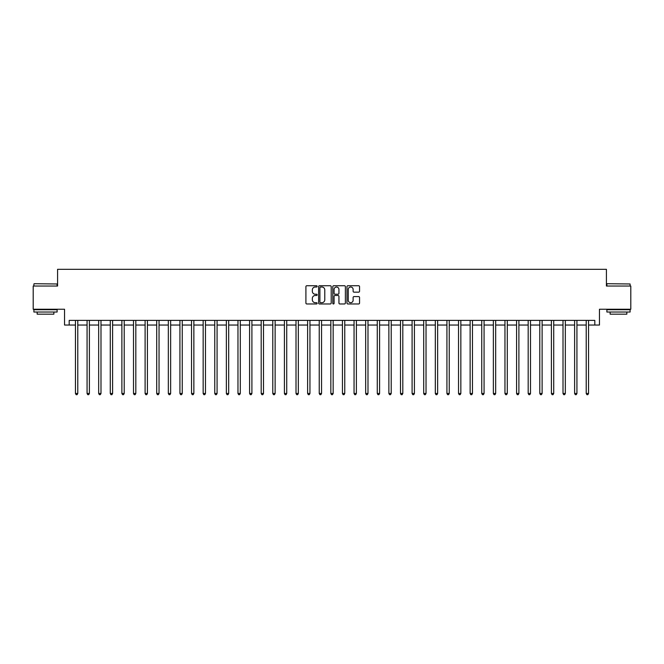<?xml version="1.0" encoding="UTF-8"?>
<svg xmlns="http://www.w3.org/2000/svg" width="664" height="664" viewBox="0 0 664 664"><rect width="100%" height="100%" fill="white"/><g stroke="black" fill="none" stroke-linecap="round" stroke-linejoin="round"><path stroke-width="1" d="M317.143 286.375A0.639 0.639 0 0 0 316.504 285.736L306.818 285.736A0.913 0.913 0 0 0 305.905 286.649L305.905 303.058A0.913 0.913 0 0 0 306.818 303.971L316.504 303.971A0.639 0.639 0 0 0 317.143 303.332A0.639 0.639 0 0 0 316.504 302.693L315.251 302.693A2.913 2.913 0 0 1 312.337 299.779L312.337 298.41A2.913 2.913 0 0 1 315.251 295.488L316.504 295.488A0.639 0.639 0 0 0 317.143 294.849A0.639 0.639 0 0 0 316.504 294.218L315.251 294.218A2.913 2.913 0 0 1 312.337 291.297L312.337 289.927A2.913 2.913 0 0 1 315.251 287.014L316.504 287.014A0.639 0.639 0 0 0 317.143 286.375M358.643 292.16A0.913 0.913 0 0 0 359.548 291.255L359.548 286.649A0.913 0.913 0 0 0 358.643 285.736L347.886 285.736A0.913 0.913 0 0 0 346.973 286.649L346.973 303.058A0.913 0.913 0 0 0 347.886 303.971L358.643 303.971A0.913 0.913 0 0 0 359.548 303.058L359.548 297.497A0.913 0.913 0 0 0 358.643 296.584L354.036 296.584A0.913 0.913 0 0 0 353.123 297.497L353.123 300.252A2.44 2.44 0 0 1 350.683 302.693A2.44 2.44 0 0 1 348.251 300.252L348.251 289.454A2.44 2.44 0 0 1 350.683 287.014A2.44 2.44 0 0 1 353.123 289.454L353.123 291.255A0.913 0.913 0 0 0 354.036 292.16L358.643 292.16M69.189 325.036L69.189 320.388L594.811 320.388L594.811 325.036L599.459 325.036L599.459 309.25L630.8 309.25L630.8 286.035L606.423 286.035L606.423 269.318L57.577 269.318L57.577 286.035L33.2 286.035L33.2 309.25L64.541 309.25L64.541 325.036L75.455 325.036M331.203 286.649A0.913 0.913 0 0 0 330.29 285.736L319.533 285.736A0.913 0.913 0 0 0 318.62 286.649L318.62 303.058A0.913 0.913 0 0 0 319.533 303.971L330.29 303.971A0.913 0.913 0 0 0 331.203 303.058L331.203 286.649M333.71 285.736L344.467 285.736A0.913 0.913 0 0 1 345.38 286.649L345.38 303.058A0.913 0.913 0 0 1 344.467 303.971L339.86 303.971A0.913 0.913 0 0 1 338.947 303.058L338.947 296.401A0.913 0.913 0 0 0 338.042 295.488L334.988 295.488A0.913 0.913 0 0 0 334.075 296.401L334.075 303.332A0.639 0.639 0 0 1 333.436 303.971A0.639 0.639 0 0 1 332.797 303.332L332.797 286.649A0.913 0.913 0 0 1 333.71 285.736M77.779 325.036L87.067 325.036M89.383 325.036L98.67 325.036M100.994 325.036L110.282 325.036M112.598 325.036L121.885 325.036M124.21 325.036L133.497 325.036M135.821 325.036L145.109 325.036M147.425 325.036L156.712 325.036M159.036 325.036L168.324 325.036M170.64 325.036L179.927 325.036M182.251 325.036L191.539 325.036M193.863 325.036L203.151 325.036M205.466 325.036L214.754 325.036M217.078 325.036L226.366 325.036M228.682 325.036L237.969 325.036M240.293 325.036L249.581 325.036M251.905 325.036L261.193 325.036M263.508 325.036L272.796 325.036M275.12 325.036L284.408 325.036M286.724 325.036L296.011 325.036M298.335 325.036L307.623 325.036M309.947 325.036L319.235 325.036M321.55 325.036L330.838 325.036M333.162 325.036L342.45 325.036M344.765 325.036L354.053 325.036M356.377 325.036L365.665 325.036M367.989 325.036L377.276 325.036M379.592 325.036L388.88 325.036M391.204 325.036L400.492 325.036M402.807 325.036L412.095 325.036M414.419 325.036L423.707 325.036M426.031 325.036L435.318 325.036M437.634 325.036L446.922 325.036M449.246 325.036L458.534 325.036M460.849 325.036L470.137 325.036M472.461 325.036L481.749 325.036M484.073 325.036L493.36 325.036M495.676 325.036L504.964 325.036M507.288 325.036L516.575 325.036M518.891 325.036L528.179 325.036M530.503 325.036L539.79 325.036M542.114 325.036L551.402 325.036M553.718 325.036L563.006 325.036M565.33 325.036L574.617 325.036M576.933 325.036L586.221 325.036M588.545 325.036L594.811 325.036M320.538 287.014A0.639 0.639 0 0 0 319.899 287.653L319.899 302.054A0.639 0.639 0 0 0 320.538 302.693L321.857 302.693A2.913 2.913 0 0 0 324.779 299.779L324.779 289.927A2.913 2.913 0 0 0 321.857 287.014L320.538 287.014M338.947 289.496A2.44 2.44 0 0 0 336.515 287.055A2.44 2.44 0 0 0 334.075 289.496L334.075 293.305A0.913 0.913 0 0 0 334.988 294.218L338.042 294.218A0.913 0.913 0 0 0 338.947 293.305L338.947 289.496M77.887 320.388L77.846 320.513A0.93 0.93 90.2 0 0 77.779 320.853L77.779 393.478L75.455 393.478L75.455 320.853A0.93 0.93 90.2 0 0 75.389 320.513L75.339 320.388M77.779 393.478L77.082 394.682L76.153 394.682L75.455 393.478M89.499 320.388L89.449 320.513A0.93 0.93 0 0 0 89.383 320.853L89.383 393.478L87.067 393.478L87.067 320.853A0.93 0.93 0 0 0 86.992 320.513L86.951 320.388M89.383 393.478L88.685 394.682L87.756 394.682L87.067 393.478M101.111 320.388L101.061 320.513A0.93 0.93 0 0 0 100.994 320.853L100.994 393.478L98.67 393.478L98.67 320.853A0.93 0.93 0 0 0 98.604 320.513L98.554 320.388M100.994 393.478L100.297 394.682L99.368 394.682L98.67 393.478M112.714 320.388L112.672 320.513A0.93 0.93 0 0 0 112.598 320.853L112.598 393.478L110.282 393.478L110.282 320.853A0.93 0.93 0 0 0 110.216 320.513L110.166 320.388M112.598 393.478L111.909 394.682L110.979 394.682L110.282 393.478M124.326 320.388L124.276 320.513A0.93 0.93 0 0 0 124.21 320.853L124.21 393.478L121.885 393.478L121.885 320.853A0.93 0.93 0 0 0 121.819 320.513L121.778 320.388M124.21 393.478L123.512 394.682L122.583 394.682L121.885 393.478M34.171 283.711L57.112 283.984L34.171 283.711M45.509 312.03L33.897 312.03L33.897 309.714L57.112 309.714L57.112 312.03L45.509 312.03M53.867 312.03L53.867 314.172L37.151 314.172L37.151 312.03M607.162 283.711L630.103 283.984L607.162 283.711M618.491 312.03L606.888 312.03L606.888 309.714L630.103 309.714L630.103 312.03L618.491 312.03M626.849 312.03L626.849 314.172L610.133 314.172L610.133 312.03M135.929 320.388L135.888 320.513A0.93 0.93 0 0 0 135.821 320.853L135.821 393.478L133.497 393.478L133.497 320.853A0.93 0.93 0 0 0 133.431 320.513L133.381 320.388M135.821 393.478L135.124 394.682L134.194 394.682L133.497 393.478M147.541 320.388L147.491 320.513A0.93 0.93 0 0 0 147.425 320.853L147.425 393.478L145.109 393.478L145.109 320.853A0.93 0.93 0 0 0 145.034 320.513L144.993 320.388M147.425 393.478L146.727 394.682L145.798 394.682L145.109 393.478M159.153 320.388L159.103 320.513A0.93 0.93 0 0 0 159.036 320.853L159.036 393.478L156.712 393.478L156.712 320.853A0.93 0.93 0 0 0 156.646 320.513L156.596 320.388M159.036 393.478L158.339 394.682L157.41 394.682L156.712 393.478M170.756 320.388L170.714 320.513A0.93 0.93 0 0 0 170.64 320.853L170.64 393.478L168.324 393.478L168.324 320.853A0.93 0.93 0 0 0 168.258 320.513L168.208 320.388M170.64 393.478L169.951 394.682L169.021 394.682L168.324 393.478M182.368 320.388L182.318 320.513A0.93 0.93 0 0 0 182.251 320.853L182.251 393.478L179.927 393.478L179.927 320.853A0.93 0.93 0 0 0 179.861 320.513L179.82 320.388M182.251 393.478L181.554 394.682L180.625 394.682L179.927 393.478M193.971 320.388L193.929 320.513A0.93 0.93 0 0 0 193.863 320.853L193.863 393.478L191.539 393.478L191.539 320.853A0.93 0.93 0 0 0 191.473 320.513L191.423 320.388M193.863 393.478L193.166 394.682L192.236 394.682L191.539 393.478M205.583 320.388L205.533 320.513A0.93 0.93 0 0 0 205.466 320.853L205.466 393.478L203.151 393.478L203.151 320.853A0.93 0.93 0 0 0 203.076 320.513L203.035 320.388M205.466 393.478L204.769 394.682L203.84 394.682L203.151 393.478M217.194 320.388L217.145 320.513A0.93 0.93 0 0 0 217.078 320.853L217.078 393.478L214.754 393.478L214.754 320.853A0.93 0.93 0 0 0 214.688 320.513L214.638 320.388M217.078 393.478L216.381 394.682L215.451 394.682L214.754 393.478M228.798 320.388L228.756 320.513A0.93 0.93 0 0 0 228.682 320.853L228.682 393.478L226.366 393.478L226.366 320.853A0.93 0.93 0 0 0 226.299 320.513L226.25 320.388M228.682 393.478L227.993 394.682L227.063 394.682L226.366 393.478M240.409 320.388L240.36 320.513A0.93 0.93 0 0 0 240.293 320.853L240.293 393.478L237.969 393.478L237.969 320.853A0.93 0.93 0 0 0 237.903 320.513L237.861 320.388M240.293 393.478L239.596 394.682L238.666 394.682L237.969 393.478M252.013 320.388L251.971 320.513A0.93 0.93 0 0 0 251.905 320.853L251.905 393.478L249.581 393.478L249.581 320.853A0.93 0.93 0 0 0 249.515 320.513L249.465 320.388M251.905 393.478L251.208 394.682L250.278 394.682L249.581 393.478M263.625 320.388L263.575 320.513A0.93 0.93 0 0 0 263.508 320.853L263.508 393.478L261.193 393.478L261.193 320.853A0.93 0.93 0 0 0 261.118 320.513L261.077 320.388M263.508 393.478L262.811 394.682L261.882 394.682L261.193 393.478M275.236 320.388L275.187 320.513A0.93 0.93 0 0 0 275.12 320.853L275.12 393.478L272.796 393.478L272.796 320.853A0.93 0.93 0 0 0 272.73 320.513L272.68 320.388M275.12 393.478L274.423 394.682L273.493 394.682L272.796 393.478M286.84 320.388L286.798 320.513A0.93 0.93 0 0 0 286.724 320.853L286.724 393.478L284.408 393.478L284.408 320.853A0.93 0.93 0 0 0 284.341 320.513L284.292 320.388M286.724 393.478L286.035 394.682L285.105 394.682L284.408 393.478M298.451 320.388L298.402 320.513A0.93 0.93 0 0 0 298.335 320.853L298.335 393.478L296.011 393.478L296.011 320.853A0.93 0.93 0 0 0 295.945 320.513L295.903 320.388M298.335 393.478L297.638 394.682L296.708 394.682L296.011 393.478M310.055 320.388L310.013 320.513A0.93 0.93 0 0 0 309.947 320.853L309.947 393.478L307.623 393.478L307.623 320.853A0.93 0.93 0 0 0 307.556 320.513L307.507 320.388M309.947 393.478L309.25 394.682L308.32 394.682L307.623 393.478M321.666 320.388L321.617 320.513A0.93 0.93 0 0 0 321.55 320.853L321.55 393.478L319.235 393.478L319.235 320.853A0.93 0.93 0 0 0 319.16 320.513L319.118 320.388M321.55 393.478L320.853 394.682L319.923 394.682L319.235 393.478M333.278 320.388L333.228 320.513A0.93 0.93 0 0 0 333.162 320.853L333.162 393.478L330.838 393.478L330.838 320.853A0.93 0.93 0 0 0 330.772 320.513L330.722 320.388M333.162 393.478L332.465 394.682L331.535 394.682L330.838 393.478M344.882 320.388L344.84 320.513A0.93 0.93 0 0 0 344.765 320.853L344.765 393.478L342.45 393.478L342.45 320.853A0.93 0.93 0 0 0 342.383 320.513L342.333 320.388M344.765 393.478L344.077 394.682L343.147 394.682L342.45 393.478M356.493 320.388L356.443 320.513A0.93 0.93 0 0 0 356.377 320.853L356.377 393.478L354.053 393.478L354.053 320.853A0.93 0.93 0 0 0 353.987 320.513L353.945 320.388M356.377 393.478L355.68 394.682L354.75 394.682L354.053 393.478M368.097 320.388L368.055 320.513A0.93 0.93 0 0 0 367.989 320.853L367.989 393.478L365.665 393.478L365.665 320.853A0.93 0.93 0 0 0 365.598 320.513L365.549 320.388M367.989 393.478L367.292 394.682L366.362 394.682L365.665 393.478M379.708 320.388L379.659 320.513A0.93 0.93 0 0 0 379.592 320.853L379.592 393.478L377.276 393.478L377.276 320.853A0.93 0.93 0 0 0 377.202 320.513L377.16 320.388M379.592 393.478L378.895 394.682L377.965 394.682L377.276 393.478M391.32 320.388L391.27 320.513A0.93 0.93 0 0 0 391.204 320.853L391.204 393.478L388.88 393.478L388.88 320.853A0.93 0.93 0 0 0 388.813 320.513L388.764 320.388M391.204 393.478L390.507 394.682L389.577 394.682L388.88 393.478M402.923 320.388L402.882 320.513A0.93 0.93 0 0 0 402.807 320.853L402.807 393.478L400.492 393.478L400.492 320.853A0.93 0.93 0 0 0 400.425 320.513L400.375 320.388M402.807 393.478L402.118 394.682L401.189 394.682L400.492 393.478M414.535 320.388L414.485 320.513A0.93 0.93 0 0 0 414.419 320.853L414.419 393.478L412.095 393.478L412.095 320.853A0.93 0.93 0 0 0 412.029 320.513L411.987 320.388M414.419 393.478L413.722 394.682L412.792 394.682L412.095 393.478M426.139 320.388L426.097 320.513A0.93 0.93 0 0 0 426.031 320.853L426.031 393.478L423.707 393.478L423.707 320.853A0.93 0.93 0 0 0 423.64 320.513L423.591 320.388M426.031 393.478L425.334 394.682L424.404 394.682L423.707 393.478M437.75 320.388L437.7 320.513A0.93 0.93 0 0 0 437.634 320.853L437.634 393.478L435.318 393.478L435.318 320.853A0.93 0.93 0 0 0 435.244 320.513L435.202 320.388M437.634 393.478L436.937 394.682L436.007 394.682L435.318 393.478M449.362 320.388L449.312 320.513A0.93 0.93 0 0 0 449.246 320.853L449.246 393.478L446.922 393.478L446.922 320.853A0.93 0.93 0 0 0 446.855 320.513L446.806 320.388M449.246 393.478L448.549 394.682L447.619 394.682L446.922 393.478M460.965 320.388L460.924 320.513A0.93 0.93 0 0 0 460.849 320.853L460.849 393.478L458.534 393.478L458.534 320.853A0.93 0.93 0 0 0 458.467 320.513L458.417 320.388M460.849 393.478L460.16 394.682L459.231 394.682L458.534 393.478M472.577 320.388L472.527 320.513A0.93 0.93 0 0 0 472.461 320.853L472.461 393.478L470.137 393.478L470.137 320.853A0.93 0.93 0 0 0 470.07 320.513L470.029 320.388M472.461 393.478L471.764 394.682L470.834 394.682L470.137 393.478M484.18 320.388L484.139 320.513A0.93 0.93 0 0 0 484.073 320.853L484.073 393.478L481.749 393.478L481.749 320.853A0.93 0.93 0 0 0 481.682 320.513L481.632 320.388M484.073 393.478L483.375 394.682L482.446 394.682L481.749 393.478M495.792 320.388L495.742 320.513A0.93 0.93 0 0 0 495.676 320.853L495.676 393.478L493.36 393.478L493.36 320.853A0.93 0.93 0 0 0 493.286 320.513L493.244 320.388M495.676 393.478L494.979 394.682L494.049 394.682L493.36 393.478M507.404 320.388L507.354 320.513A0.93 0.93 0 0 0 507.288 320.853L507.288 393.478L504.964 393.478L504.964 320.853A0.93 0.93 0 0 0 504.897 320.513L504.847 320.388M507.288 393.478L506.591 394.682L505.661 394.682L504.964 393.478M519.007 320.388L518.966 320.513A0.93 0.93 0 0 0 518.891 320.853L518.891 393.478L516.575 393.478L516.575 320.853A0.93 0.93 0 0 0 516.509 320.513L516.459 320.388M518.891 393.478L518.202 394.682L517.273 394.682L516.575 393.478M530.619 320.388L530.569 320.513A0.93 0.93 0 0 0 530.503 320.853L530.503 393.478L528.179 393.478L528.179 320.853A0.93 0.93 0 0 0 528.112 320.513L528.071 320.388M530.503 393.478L529.806 394.682L528.876 394.682L528.179 393.478M542.222 320.388L542.181 320.513A0.93 0.93 0 0 0 542.114 320.853L542.114 393.478L539.79 393.478L539.79 320.853A0.93 0.93 0 0 0 539.724 320.513L539.674 320.388M542.114 393.478L541.417 394.682L540.488 394.682L539.79 393.478M553.834 320.388L553.784 320.513A0.93 0.93 0 0 0 553.718 320.853L553.718 393.478L551.402 393.478L551.402 320.853A0.93 0.93 0 0 0 551.327 320.513L551.286 320.388M553.718 393.478L553.021 394.682L552.091 394.682L551.402 393.478M565.446 320.388L565.396 320.513A0.93 0.93 0 0 0 565.33 320.853L565.33 393.478L563.006 393.478L563.006 320.853A0.93 0.93 0 0 0 562.939 320.513L562.889 320.388M565.33 393.478L564.632 394.682L563.703 394.682L563.006 393.478M577.049 320.388L577.008 320.513A0.93 0.93 0 0 0 576.933 320.853L576.933 393.478L574.617 393.478L574.617 320.853A0.93 0.93 0 0 0 574.551 320.513L574.501 320.388M576.933 393.478L576.244 394.682L575.314 394.682L574.617 393.478M588.661 320.388L588.611 320.513A0.93 0.93 0 0 0 588.545 320.853L588.545 393.478L586.221 393.478L586.221 320.853A0.93 0.93 0 0 0 586.154 320.513L586.113 320.388M588.545 393.478L587.847 394.682L586.918 394.682L586.221 393.478M33.897 286.035L33.897 283.984M39.193 309.714L39.193 309.25M51.817 309.714L51.817 309.25M57.112 286.035L57.112 283.984M606.888 286.035L606.888 283.984M612.183 309.714L612.183 309.25M624.807 309.714L624.807 309.25M630.103 286.035L630.103 283.984"/></g></svg>
